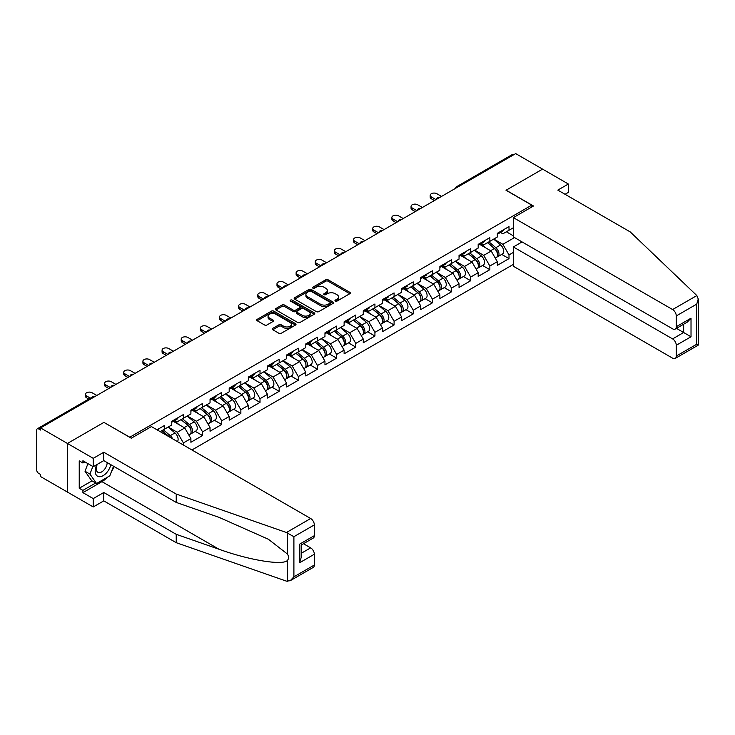 <?xml version="1.0" encoding="UTF-8"?>
<svg xmlns="http://www.w3.org/2000/svg" width="735" height="735" viewBox="0 0 735 735"><rect width="100%" height="100%" fill="white"/><g stroke="black" fill="none" stroke-linecap="round" stroke-linejoin="round"><path stroke-width="1.1" d="M335.307 301.102A1.194 0.689 0 0 0 336.998 301.102L349.805 293.706A1.709 0.983 0 0 0 350.301 293.008A1.709 0.983 0 0 0 349.805 292.319L328.113 279.796A1.709 0.983 0 0 0 325.697 279.796L312.899 287.183A1.194 0.689 0 0 0 312.55 287.67A1.194 0.689 0 0 0 312.899 288.157A1.194 0.689 0 0 0 314.58 288.157L316.243 287.201A5.457 3.151 0 0 1 323.951 287.201L325.761 288.249A5.457 3.151 0 0 1 327.36 290.472A5.457 3.151 0 0 1 325.761 292.695L324.107 293.66A1.194 0.689 0 0 0 323.749 294.147A1.194 0.689 0 0 0 324.107 294.634A1.194 0.689 0 0 0 325.789 294.634L327.452 293.669A5.457 3.151 0 0 1 335.16 293.669L336.97 294.717A5.457 3.151 0 0 1 338.569 296.94A5.457 3.151 0 0 1 336.97 299.173L335.307 300.128A1.194 0.689 0 0 0 334.958 300.615A1.194 0.689 0 0 0 335.307 301.102L335.307 300.128M272.795 328.361A1.709 0.983 0 0 0 272.299 329.05A1.709 0.983 0 0 0 272.795 329.749L278.877 333.258A1.709 0.983 0 0 0 281.294 333.258L295.516 325.054A1.709 0.983 0 0 0 296.012 324.356A1.709 0.983 0 0 0 295.516 323.657L273.824 311.135A1.709 0.983 0 0 0 271.408 311.135L257.186 319.348A1.709 0.983 0 0 0 256.69 320.047A1.709 0.983 0 0 0 257.186 320.736L264.545 324.98A1.709 0.983 0 0 0 266.952 324.98L273.034 321.471A1.709 0.983 0 0 0 273.539 320.772A1.709 0.983 0 0 0 273.034 320.074L269.387 317.97A4.557 2.628 0 0 1 268.054 316.114A4.557 2.628 0 0 1 270.866 313.68A4.557 2.628 0 0 1 275.836 314.249L290.123 322.5A4.557 2.628 0 0 1 291.455 324.356A4.557 2.628 0 0 1 288.644 326.79A4.557 2.628 0 0 1 283.673 326.221L281.294 324.842A1.709 0.983 0 0 0 278.877 324.842L272.795 328.361L272.795 329.749M104.03 422.322L67.445 443.453L40.554 427.926L515.694 153.606L542.577 169.133L505.992 190.255L531.772 205.138L129.81 437.215L104.03 422.469M316.362 311.622A1.709 0.983 0 0 0 318.769 311.622L332.992 303.417A1.709 0.983 0 0 0 333.488 302.719A1.709 0.983 0 0 0 332.992 302.021L311.3 289.498A1.709 0.983 0 0 0 308.893 289.498L294.671 297.712A1.709 0.983 0 0 0 294.165 298.401A1.709 0.983 0 0 0 294.671 299.099L316.362 311.622M290.987 301.359A1.194 0.689 0 0 1 292.199 301.525L292.199 300.11L314.249 312.844A1.709 0.983 0 0 1 314.755 313.533A1.709 0.983 0 0 1 314.249 314.231L300.027 322.444A1.709 0.983 0 0 1 297.62 322.444L275.928 309.922L282.01 306.431L282.01 305.016L275.928 308.525A1.709 0.983 0 0 0 275.432 309.224A1.709 0.983 0 0 0 275.928 309.922L275.928 308.525M282.01 306.431A1.709 0.983 0 0 1 284.427 306.431L284.427 305.016A1.709 0.983 0 0 0 282.01 305.016M284.427 305.016L293.219 310.096A1.709 0.983 0 0 0 295.635 310.096L299.669 307.763A1.709 0.983 0 0 0 300.165 307.065A1.709 0.983 0 0 0 299.669 306.366L290.509 301.084A1.194 0.689 0 0 1 290.16 300.597A1.194 0.689 0 0 1 290.895 299.963A1.194 0.689 0 0 1 292.199 300.11M191.936 449.967L513.361 264.398M531.772 205.138L531.772 206.985M160.202 431.647L164.254 429.304L164.254 425.62L157.005 429.8M164.254 429.304L171.742 424.986L171.742 421.302L183.401 414.568L183.401 418.252L190.898 413.924L190.898 410.24L202.557 403.506L202.557 407.19L210.045 402.872L210.045 399.178L221.713 392.444L221.713 396.137L229.201 391.81L229.201 388.126L240.86 381.392L240.86 385.076L248.347 380.748L248.347 377.064L260.015 370.33L260.015 374.023L267.503 369.696L267.503 366.012L279.171 359.277L279.171 362.961L286.659 358.634L286.659 354.95L298.318 348.215L298.318 351.9L305.806 347.581L305.806 343.897L317.474 337.163L317.474 340.847L324.962 336.52L324.962 332.836L336.63 326.101L336.63 329.785L344.118 325.467L344.118 321.774L355.777 315.039L355.777 318.733L363.265 314.405L363.265 310.721L374.933 303.987L374.933 307.671L382.421 303.344L382.421 299.66L394.089 292.925L394.089 296.618L401.576 292.291L401.576 288.607L413.235 281.873L413.235 285.557L420.723 281.229L420.723 277.545L432.391 270.811L432.391 274.495L439.879 270.177L439.879 266.493L451.547 259.758L451.547 263.442L459.035 259.115L459.035 255.431L470.694 248.696L470.694 252.381L478.182 248.062L478.182 244.369L489.85 237.644L489.85 241.328L497.338 237.001L497.338 233.317L509.006 226.582L509.006 230.266L513.361 227.749M513.361 252.417L509.006 254.935L502.859 244.305L493.782 239.059M501.72 254.42L509.006 258.619L509.006 254.935M509.006 258.619L497.338 265.353L497.338 261.669L489.85 265.996L483.713 255.357L474.626 250.111M482.564 265.473L489.85 269.681L489.85 265.996M489.85 269.681L478.182 276.415L478.182 272.731L470.694 277.049L464.557 266.419L455.47 261.173M463.408 276.535L470.694 280.733L470.694 277.049M470.694 280.733L459.035 287.468L459.035 283.784L451.547 288.111L445.401 277.472L436.324 272.235M444.262 287.587L451.547 291.795L451.547 288.111M451.547 291.795L439.879 298.529L439.879 294.845L432.391 299.163L426.254 288.533L417.168 283.287M425.106 298.649L432.391 302.857L432.391 299.163M432.391 302.857L420.723 309.582L420.723 305.898L413.235 310.225L407.098 299.595L398.012 294.349M405.95 309.701L413.235 313.909L413.235 310.225M413.235 313.909L401.576 320.644L401.576 316.96L394.089 321.278L387.942 310.648L378.865 305.402M386.803 320.763L394.089 324.971L394.089 321.278M394.089 324.971L382.421 331.706L382.421 328.012L374.933 332.339L368.795 321.709L359.709 316.463M367.647 331.816L374.933 336.024L374.933 332.339M374.933 336.024L363.265 342.758L363.265 339.074L355.777 343.401L349.639 332.762L340.553 327.516M348.491 342.877L355.777 347.085L355.777 343.401M355.777 347.085L344.118 353.82L344.118 350.136L336.63 354.454L330.484 343.824L321.406 338.578M329.344 353.939L336.63 358.138L336.63 354.454M336.63 358.138L324.962 364.872L324.962 361.188L317.474 365.515L311.337 354.876L302.25 349.639M310.188 364.992L317.474 369.2L317.474 365.515M317.474 369.2L305.806 375.934L305.806 372.25L298.318 376.568L292.181 365.938L283.094 360.692M291.032 376.054L298.318 380.261L298.318 376.568M298.318 380.261L286.659 386.987L286.659 383.302L279.171 387.63L273.025 377L263.948 371.754M271.886 387.106L279.171 391.314L279.171 387.63M279.171 391.314L267.503 398.048L267.503 394.364L260.015 398.682L253.878 388.052L244.792 382.806M252.73 398.168L260.015 402.376L260.015 398.682M260.015 402.376L248.347 409.11L248.347 405.417L240.86 409.744L234.722 399.114L225.636 393.868M233.574 409.22L240.86 413.428L240.86 409.744M240.86 413.428L229.201 420.163L229.201 416.479L221.713 420.806L215.575 410.167L206.489 404.921M214.427 420.282L221.713 424.49L221.713 420.806M221.713 424.49L210.045 431.224L210.045 427.54L202.557 431.858L196.42 421.228L187.333 415.982M195.271 431.344L202.557 435.543L202.557 431.858M202.557 435.543L190.898 442.277L190.898 438.593L183.401 442.92L177.264 432.281L168.177 427.035M183.401 445.042L183.401 442.92M174.893 420.42L177.264 421.798L183.401 418.252M177.264 432.281L184.751 427.963L173.295 421.348M190.898 438.593L184.751 427.963M194.049 409.367L196.42 410.736L202.557 407.19M196.42 421.228L203.907 416.901L192.451 410.286M210.045 427.54L203.907 416.901M213.196 398.306L215.575 399.675L221.713 396.137M215.575 410.167L223.063 405.849L211.597 399.234M229.201 416.479L223.063 405.849M232.352 387.253L234.722 388.622L240.86 385.076M234.722 399.114L242.21 394.787L230.753 388.172M248.347 405.417L242.21 394.787M251.508 376.191L253.878 377.56L260.015 374.023M253.878 388.052L261.366 383.734L249.909 377.11M267.503 394.364L261.366 383.734M270.655 365.139L273.025 366.508L279.171 362.961M273.025 377L280.522 372.673L269.056 366.058M286.659 383.302L280.522 372.673M289.81 354.077L292.181 355.446L298.318 351.9M292.181 365.938L299.669 361.611L288.212 354.996M305.806 372.25L299.669 361.611M308.957 343.015L311.337 344.393L317.474 340.847M311.337 354.876L318.825 350.558L307.368 343.943M324.962 361.188L318.825 350.558M328.113 331.963L330.484 333.332L336.63 329.785M330.484 343.824L337.981 339.496L326.515 332.881M344.118 350.136L337.981 339.496M347.269 320.901L349.639 322.27L355.777 318.733M349.639 332.762L357.127 328.444L345.671 321.829M363.265 339.074L357.127 328.444M366.416 309.848L368.795 311.217L374.933 307.671M368.795 321.709L376.283 317.382L364.826 310.767M382.421 328.012L376.283 317.382M385.572 298.787L387.942 300.156L394.089 296.618M387.942 310.648L395.439 306.33L383.973 299.705M401.576 316.96L395.439 306.33M404.728 287.734L407.098 289.103L413.235 285.557M407.098 299.595L414.586 295.268L403.129 288.653M420.723 305.898L414.586 295.268M423.875 276.672L426.254 278.041L432.391 274.495M426.254 288.533L433.742 284.206L422.285 277.591M439.879 294.845L433.742 284.206M443.03 265.611L445.401 266.989L451.547 263.442M445.401 277.472L452.898 273.154L441.432 266.539M459.035 283.784L452.898 273.154M462.186 254.558L464.557 255.927L470.694 252.381M464.557 266.419L472.045 262.092L460.588 255.477M478.182 272.731L472.045 262.092M481.333 243.496L483.713 244.865L489.85 241.328M483.713 255.357L491.2 251.039L479.744 244.424M497.338 261.669L491.2 251.039M513.848 154.672L458.236 186.782M457.455 187.232A2.6 1.507 120 0 1 458.116 186.708A2.6 1.507 60 0 0 456.812 186.58L512.424 154.469A2.6 1.507 60 0 1 513.728 154.598M500.489 232.444L502.859 233.813L509.006 230.266M502.859 244.305L514.528 237.57M506.36 231.791L513.361 235.834M107.356 477.254A19.533 11.273 -60 0 1 101.944 481.655L82.917 492.643L93.226 498.596L93.226 506.957L67.445 492.073L67.445 443.453L103.911 422.395L131.289 438.207L151.419 426.576L310.657 518.515A5.209 3.004 60 0 1 314.341 524.891L293.899 536.697L286.42 532.508L176.225 494.058L103.782 452.236L93.226 458.337L67.445 443.453L67.445 492.073L40.554 476.556L40.554 474.424L38.587 473.294A2.6 1.507 -120 0 1 36.75 470.097L36.75 429.984A2.6 1.507 -120 0 1 37.292 428.79A2.6 1.507 -120 0 1 38.587 428.918L40.554 430.048L40.554 427.926M335.785 301.267L336.97 300.587A5.457 3.151 0 0 0 338.569 298.364L338.569 296.94M327.36 290.472L327.36 291.887A5.457 3.151 0 0 1 325.761 294.119L324.576 294.799M349.777 293.724L328.113 281.211A1.709 0.983 0 0 0 325.697 281.211L313.376 288.331M332.964 303.426L311.3 290.913A1.709 0.983 0 0 0 308.893 290.913L294.689 299.117L294.671 297.712M329.978 303.206A1.194 0.689 0 0 0 330.327 302.719A1.194 0.689 0 0 0 329.978 302.232L310.942 291.235A1.194 0.689 0 0 0 309.251 291.235L307.506 292.245A5.457 3.151 0 0 0 305.907 294.469A5.457 3.151 0 0 0 307.506 296.701L320.515 304.216A5.457 3.151 0 0 0 328.233 304.216L329.978 303.206L329.978 304.621A1.194 0.689 0 0 0 330.327 304.134L330.327 302.719M305.907 294.469L305.907 295.893A5.457 3.151 0 0 0 307.506 298.116L307.506 296.701M329.978 304.621L328.233 305.631A5.457 3.151 0 0 1 320.515 305.631L307.506 298.116M284.427 306.431L293.219 311.511A1.709 0.983 0 0 0 295.635 311.511L299.669 309.178A1.709 0.983 0 0 0 300.165 308.489L300.165 307.065M292.199 301.525L314.231 314.249M302.351 315.361A4.557 2.628 0 0 0 307.322 315.931A4.557 2.628 0 0 0 310.133 313.505A4.557 2.628 0 0 0 308.801 311.64L303.766 308.737A1.709 0.983 0 0 0 301.359 308.737L297.317 311.07A1.709 0.983 0 0 0 296.821 311.759A1.709 0.983 0 0 0 297.317 312.458L302.351 315.361L302.351 316.785A4.557 2.628 0 0 0 307.322 317.355A4.557 2.628 0 0 0 310.133 314.92L310.133 313.505M296.821 311.759L296.821 313.183A1.709 0.983 0 0 0 297.317 313.873L297.317 312.458M302.351 316.785L297.317 313.873M291.455 324.356L291.455 325.77A4.557 2.628 0 0 1 288.644 328.205A4.557 2.628 0 0 1 283.673 327.635L281.294 326.257A1.709 0.983 0 0 0 278.877 326.257L272.814 329.758M268.054 316.114L268.054 317.529A4.557 2.628 0 0 0 269.387 319.394L269.387 317.97M273.016 321.48L269.387 319.394M295.488 325.063L273.824 312.559A1.709 0.983 0 0 0 271.408 312.559L257.213 320.754L257.186 319.348M495.877 249.624L495.022 249.128M496.979 256.928A5.733 3.308 -120 0 0 497.806 256.671A5.733 3.308 -120 0 0 498.835 252.665A5.733 3.308 -120 0 0 495.859 247.677L488.95 241.852M497.806 256.671L502.538 253.942A5.733 3.308 -120 0 0 503.567 249.937A5.733 3.308 -120 0 0 500.581 244.948L493.672 239.114M487.617 242.614L495.5 249.266A3.473 2.003 60 0 1 497.375 253.547M495.289 258.123L496.336 257.526A5.733 3.308 -120 0 0 497.365 253.52A5.733 3.308 -120 0 0 494.379 248.531L487.47 242.697M485.477 247.732L480.819 243.799M441.533 196.42L436.875 193.728A3.905 2.251 0 0 0 432.612 193.241A3.905 2.251 0 0 0 430.205 195.326A3.905 2.251 0 0 0 431.344 196.916L431.344 198.762A3.905 2.251 180 0 1 430.205 197.164L430.205 195.326M434.413 200.536L431.344 198.762M498.872 232.425A5.733 3.308 60 0 1 497.806 233.987A5.733 3.308 60 0 1 497.338 234.18M503.604 229.697A5.733 3.308 60 0 1 502.538 231.259L497.806 233.987M436.011 199.608L431.344 196.916M96.744 464.667A11.282 6.514 120 0 0 99.179 476.703A11.282 6.514 120 0 0 110.81 464.658M97.342 464.318A7.727 4.465 120 0 0 97.856 472.265A7.727 4.465 120 0 0 98.986 472.614A7.727 4.465 120 0 0 107.181 462.563M113.53 466.229L109.8 475.848L96.542 483.501L91.636 480.662L85.003 471.236L87.943 463.647M96.542 483.501L89.918 474.066L92.858 466.486M85.003 471.236L89.918 474.066M696.835 295.562L698.25 298.998L696.725 304.125L676.283 315.931A5.209 3.004 -120 0 0 672.599 309.554L696.835 295.562L630.244 231.929L557.801 190.108L568.366 184.016L542.577 169.133L506.121 190.181L533.5 205.993L513.361 217.615L672.599 309.554M568.366 184.016L568.366 192.377L565.05 194.297M522.08 241.925L513.361 246.96L513.361 266.245L672.599 358.175A5.209 3.004 -120 0 0 675.208 358.432A5.209 3.004 -120 0 0 676.283 356.052L676.283 345.275A5.209 3.004 -120 0 0 672.599 338.899L683.651 332.514L691.019 336.768L676.283 345.275M513.361 246.96L672.599 338.899M513.361 217.615L513.361 236.9L672.599 328.83A5.209 3.004 -120 0 0 675.208 329.087A5.209 3.004 -120 0 0 676.283 326.707L676.283 315.931M676.457 328.361L683.651 332.514L683.651 324.208M676.283 326.707L691.019 318.2L687.335 322.086L675.208 329.087M676.283 356.052L696.725 344.246L697.497 344.697M93.226 498.596L103.782 492.496L176.225 534.317L176.225 542.687L286.42 581.137L290.215 580.705L293.899 576.819L314.341 565.013A5.209 3.004 60 0 1 313.266 567.402L290.215 580.705M176.225 534.317L219.039 549.256C249.45 560.309 283.526 565.794 287.523 560.29C288.855 558.609 288.855 556.551 287.523 554.116L268.394 539.251L219.039 517.357L176.225 502.428L103.782 460.606L93.226 466.697L82.917 460.744L82.917 463.013L79.233 460.882L79.233 488.251L82.917 490.374L95.688 483.005M103.782 492.496L103.782 500.866L93.226 506.957M176.225 542.687L103.782 500.866M314.341 524.891L314.341 535.668A5.209 3.004 60 0 1 313.266 538.057L301.139 545.058L301.139 557.608L299.614 562.744L299.614 544.176C301.598 545.324 301.598 545.324 299.614 544.176L314.341 535.668M93.226 458.337L93.226 466.697M82.917 492.643L82.917 490.374M103.782 452.236L103.782 460.606M176.225 494.058L176.225 502.428M301.139 553.363L310.657 547.86A5.209 3.004 60 0 1 314.341 554.236L314.341 565.013M310.657 547.86L303.472 543.707M114.008 466.504A19.533 11.273 -60 0 1 111.233 472.146M84.874 461.874L82.917 463.013M79.233 488.251L92.004 480.874M476.721 260.686L475.867 260.19M477.824 267.99A5.733 3.308 -120 0 0 478.66 267.733A5.733 3.308 -120 0 0 479.689 263.727A5.733 3.308 -120 0 0 476.703 258.738L469.794 252.904M478.66 267.733L483.382 265.004A5.733 3.308 -120 0 0 484.411 260.998A5.733 3.308 -120 0 0 481.425 256.01L474.516 250.176M468.461 253.676L476.344 260.328A3.473 2.003 60 0 1 478.219 264.6M476.142 269.185L477.18 268.578A5.733 3.308 -120 0 0 478.209 264.572A5.733 3.308 -120 0 0 475.233 259.584L468.314 253.759M466.33 258.793L461.663 254.861M457.574 271.739L456.711 271.243M458.668 279.043A5.733 3.308 -120 0 0 459.504 278.785A5.733 3.308 -120 0 0 460.533 274.78A5.733 3.308 -120 0 0 457.547 269.791L450.638 263.966M459.504 278.785L464.226 276.057A5.733 3.308 -120 0 0 465.264 272.051A5.733 3.308 -120 0 0 462.278 267.062L455.369 261.237M449.305 264.729L457.188 271.38A3.473 2.003 60 0 1 459.063 275.662M456.986 280.237L458.034 279.64A5.733 3.308 -120 0 0 459.063 275.634A5.733 3.308 -120 0 0 456.077 270.645L449.168 264.811M447.174 269.846L442.507 265.914M438.418 282.8L437.564 282.304M439.521 290.104A5.733 3.308 -120 0 0 440.348 289.847A5.733 3.308 -120 0 0 441.377 285.841A5.733 3.308 -120 0 0 438.4 280.853L431.491 275.019M440.348 289.847L445.079 287.119A5.733 3.308 -120 0 0 446.108 283.113A5.733 3.308 -120 0 0 443.122 278.124L436.213 272.29M430.159 275.79L438.042 282.442A3.473 2.003 60 0 1 439.916 286.714M437.83 291.299L438.878 290.692A5.733 3.308 -120 0 0 439.907 286.696A5.733 3.308 -120 0 0 436.921 281.698L430.012 275.873M428.018 280.908L423.36 276.976M419.262 293.853L418.408 293.357M420.365 301.166A5.733 3.308 -120 0 0 421.201 300.9A5.733 3.308 -120 0 0 422.23 296.903A5.733 3.308 -120 0 0 419.244 291.905L412.335 286.08M421.201 300.9L425.923 298.171A5.733 3.308 -120 0 0 426.952 294.175A5.733 3.308 -120 0 0 423.966 289.177L417.057 283.352M411.003 286.843L418.886 293.495A3.473 2.003 60 0 1 420.76 297.776M418.684 302.361L419.722 301.754A5.733 3.308 -120 0 0 420.751 297.748A5.733 3.308 -120 0 0 417.774 292.76L410.865 286.926M408.871 291.97L404.204 288.028M400.116 304.915L399.252 304.419M401.209 312.219A5.733 3.308 -120 0 0 402.045 311.962A5.733 3.308 -120 0 0 403.074 307.956A5.733 3.308 -120 0 0 400.088 302.967L393.179 297.133M402.045 311.962L406.767 309.233A5.733 3.308 -120 0 0 407.806 305.227A5.733 3.308 -120 0 0 404.82 300.238L397.911 294.404M391.847 297.905L399.73 304.556A3.473 2.003 60 0 1 401.604 308.838M399.528 313.413L400.575 312.816A5.733 3.308 -120 0 0 401.604 308.81A5.733 3.308 -120 0 0 398.618 303.812L391.709 297.987M389.715 303.022L385.048 299.09M422.386 207.481L417.719 204.789A3.905 2.251 0 0 0 413.465 204.293A3.905 2.251 0 0 0 411.049 206.379A3.905 2.251 0 0 0 412.197 207.977L412.197 209.815A3.905 2.251 180 0 1 411.049 208.225L411.049 206.379M415.266 211.588L412.197 209.815M479.725 243.487A5.733 3.308 60 0 1 478.66 245.049A5.733 3.308 60 0 1 478.182 245.242M484.448 240.758A5.733 3.308 60 0 1 483.382 242.32L478.66 245.049M416.855 210.669L412.197 207.977M403.23 218.534L398.563 215.842A3.905 2.251 0 0 0 394.309 215.355A3.905 2.251 0 0 0 391.893 217.441A3.905 2.251 0 0 0 393.041 219.03L393.041 220.877A3.905 2.251 180 0 1 391.893 219.278L391.893 217.441M396.11 222.65L393.041 220.877M460.569 254.54A5.733 3.308 60 0 1 459.504 256.102A5.733 3.308 60 0 1 459.035 256.304M465.301 251.811A5.733 3.308 60 0 1 464.226 253.373L459.504 256.102M397.708 221.722L393.041 219.03M384.083 229.596L379.416 226.904A3.905 2.251 0 0 0 375.153 226.408A3.905 2.251 0 0 0 372.746 228.493A3.905 2.251 0 0 0 373.885 230.092L373.885 231.929A3.905 2.251 180 0 1 372.746 230.34L372.746 228.493M376.954 233.702L373.885 231.929M441.413 265.601A5.733 3.308 60 0 1 440.348 267.163A5.733 3.308 60 0 1 439.879 267.356M446.145 262.873A5.733 3.308 60 0 1 445.079 264.435L440.348 267.163M378.553 232.784L373.885 230.092M364.927 240.648L360.26 237.956A3.905 2.251 0 0 0 356.006 237.469A3.905 2.251 0 0 0 353.59 239.555A3.905 2.251 0 0 0 354.739 241.144L354.739 242.991A3.905 2.251 180 0 1 353.59 241.392L353.59 239.555M357.807 244.764L354.739 242.991M422.267 276.663A5.733 3.308 60 0 1 421.201 278.216A5.733 3.308 60 0 1 420.723 278.418M426.989 273.935A5.733 3.308 60 0 1 425.923 275.487L421.201 278.216M359.397 243.845L354.739 241.144M345.772 251.71L341.104 249.018A3.905 2.251 0 0 0 336.85 248.531A3.905 2.251 0 0 0 334.443 250.607A3.905 2.251 0 0 0 335.583 252.206L335.583 254.053A3.905 2.251 180 0 1 334.443 252.454L334.443 250.607M338.651 255.817L335.583 254.053M403.111 287.716A5.733 3.308 60 0 1 402.045 289.278A5.733 3.308 60 0 1 401.576 289.471M407.842 284.987A5.733 3.308 60 0 1 406.767 286.549L402.045 289.278M340.25 254.898L335.583 252.206M380.96 315.976L380.105 315.48M382.062 323.281A5.733 3.308 -120 0 0 382.889 323.023A5.733 3.308 -120 0 0 383.918 319.018A5.733 3.308 -120 0 0 380.941 314.02L374.032 308.195M382.889 323.023L387.621 320.285A5.733 3.308 -120 0 0 388.65 316.289A5.733 3.308 -120 0 0 385.664 311.291L378.755 305.466M372.7 308.966L380.583 315.609A3.473 2.003 60 0 1 382.457 319.89M380.372 324.475L381.419 323.869A5.733 3.308 -120 0 0 382.448 319.863A5.733 3.308 -120 0 0 379.462 314.874L372.553 309.049M370.559 314.084L365.901 310.142M326.625 262.772L321.958 260.071A3.905 2.251 0 0 0 317.695 259.584A3.905 2.251 0 0 0 315.287 261.669A3.905 2.251 0 0 0 316.427 263.268L316.427 265.105A3.905 2.251 180 0 1 315.287 263.516L315.287 261.669M319.495 266.879L316.427 265.105M383.955 298.777A5.733 3.308 60 0 1 382.889 300.339A5.733 3.308 60 0 1 382.421 300.532M388.686 296.049A5.733 3.308 60 0 1 387.621 297.611L382.889 300.339M321.094 265.96L316.427 263.268M361.804 327.029L360.949 326.533M362.906 334.333A5.733 3.308 -120 0 0 363.742 334.076A5.733 3.308 -120 0 0 364.771 330.07A5.733 3.308 -120 0 0 361.785 325.081L354.876 319.256M363.742 334.076L368.465 331.347A5.733 3.308 -120 0 0 369.494 327.341A5.733 3.308 -120 0 0 366.508 322.353L359.599 316.519M353.544 320.019L361.427 326.671A3.473 2.003 60 0 1 363.301 330.952M361.225 335.527L362.263 334.93A5.733 3.308 -120 0 0 363.292 330.925A5.733 3.308 -120 0 0 360.315 325.936L353.406 320.102M351.413 325.136L346.745 321.204M307.469 273.824L302.802 271.132A3.905 2.251 0 0 0 298.548 270.645A3.905 2.251 0 0 0 296.131 272.731A3.905 2.251 0 0 0 297.28 274.32L297.28 276.167A3.905 2.251 180 0 1 296.131 274.568L296.131 272.731M300.349 277.94L297.28 276.167M364.808 309.83A5.733 3.308 60 0 1 363.742 311.392A5.733 3.308 60 0 1 363.265 311.585M369.53 307.101A5.733 3.308 60 0 1 368.465 308.663L363.742 311.392M301.947 277.012L297.28 274.32M342.657 338.091L341.793 337.595M343.75 345.395A5.733 3.308 -120 0 0 344.586 345.138A5.733 3.308 -120 0 0 345.615 341.132A5.733 3.308 -120 0 0 342.629 336.143L335.72 330.309M344.586 345.138L349.318 342.409A5.733 3.308 -120 0 0 350.347 338.403A5.733 3.308 -120 0 0 347.361 333.414L340.452 327.58M334.388 331.081L342.271 337.733A3.473 2.003 60 0 1 344.145 342.005M342.069 346.589L343.116 345.983A5.733 3.308 -120 0 0 344.145 341.977A5.733 3.308 -120 0 0 341.159 336.988L334.25 331.163M332.257 336.198L327.589 332.266M288.313 284.886L283.646 282.194A3.905 2.251 0 0 0 279.392 281.698A3.905 2.251 0 0 0 276.985 283.784A3.905 2.251 0 0 0 278.124 285.382L278.124 287.22A3.905 2.251 180 0 1 276.985 285.63L276.985 283.784M281.193 288.993L278.124 287.22M345.652 320.892A5.733 3.308 60 0 1 344.586 322.454A5.733 3.308 60 0 1 344.118 322.647M350.384 318.163A5.733 3.308 60 0 1 349.318 319.725L344.586 322.454M282.791 288.074L278.124 285.382M323.501 349.143L322.647 348.647M324.604 356.447A5.733 3.308 -120 0 0 325.43 356.19A5.733 3.308 -120 0 0 326.459 352.184A5.733 3.308 -120 0 0 323.483 347.196L316.574 341.371M325.43 356.19L330.162 353.462A5.733 3.308 -120 0 0 331.191 349.456A5.733 3.308 -120 0 0 328.205 344.467L321.296 338.642M315.241 342.133L323.124 348.785A3.473 2.003 60 0 1 324.999 353.066M322.913 357.642L323.96 357.045A5.733 3.308 -120 0 0 324.989 353.039A5.733 3.308 -120 0 0 322.003 348.05L315.094 342.216M313.101 347.251L308.443 343.318M269.166 295.939L264.499 293.247A3.905 2.251 0 0 0 260.236 292.76A3.905 2.251 0 0 0 257.829 294.845A3.905 2.251 0 0 0 258.968 296.435L258.968 298.281A3.905 2.251 180 0 1 257.829 296.683L257.829 294.845M262.037 300.055L258.968 298.281M326.496 331.944A5.733 3.308 60 0 1 325.43 333.506A5.733 3.308 60 0 1 324.962 333.699M331.228 329.216A5.733 3.308 60 0 1 330.162 330.778L325.43 333.506M263.635 299.127L258.968 296.435M304.345 360.205L303.491 359.709M305.448 367.509A5.733 3.308 -120 0 0 306.284 367.252A5.733 3.308 -120 0 0 307.313 363.246A5.733 3.308 -120 0 0 304.327 358.257L297.418 352.423M306.284 367.252L311.006 364.523A5.733 3.308 -120 0 0 312.035 360.517A5.733 3.308 -120 0 0 309.049 355.529L302.14 349.695M296.086 353.195L303.968 359.847A3.473 2.003 60 0 1 305.843 364.119M303.766 368.704L304.804 368.097A5.733 3.308 -120 0 0 305.833 364.101A5.733 3.308 -120 0 0 302.857 359.103L295.948 353.278M293.954 358.312L289.287 354.38M250.01 307L245.343 304.308A3.905 2.251 0 0 0 241.089 303.812A3.905 2.251 0 0 0 238.673 305.898A3.905 2.251 0 0 0 239.821 307.496L239.821 309.334A3.905 2.251 180 0 1 238.673 307.744L238.673 305.898M242.89 311.107L239.821 309.334M307.349 343.006A5.733 3.308 60 0 1 306.284 344.568A5.733 3.308 60 0 1 305.806 344.761M312.072 340.277A5.733 3.308 60 0 1 311.006 341.839L306.284 344.568M244.489 310.188L239.821 307.496M285.198 371.258L284.335 370.762M286.292 378.562A5.733 3.308 -120 0 0 287.128 378.304A5.733 3.308 -120 0 0 288.157 374.308A5.733 3.308 -120 0 0 285.171 369.31L278.262 363.485M287.128 378.304L291.859 375.576A5.733 3.308 -120 0 0 292.888 371.579A5.733 3.308 -120 0 0 289.902 366.581L282.993 360.756M276.93 364.248L284.812 370.899A3.473 2.003 60 0 1 286.687 375.181M284.61 379.765L285.658 379.159A5.733 3.308 -120 0 0 286.687 375.153A5.733 3.308 -120 0 0 283.701 370.164L276.792 364.33M274.798 369.365L270.131 365.433M230.854 318.053L226.187 315.361A3.905 2.251 0 0 0 221.933 314.874A3.905 2.251 0 0 0 219.526 316.96A3.905 2.251 0 0 0 220.665 318.549L220.665 320.396A3.905 2.251 180 0 1 219.526 318.797L219.526 316.96M223.734 322.169L220.665 320.396M288.193 354.068A5.733 3.308 60 0 1 287.128 355.621A5.733 3.308 60 0 1 286.659 355.823M292.925 351.33A5.733 3.308 60 0 1 291.859 352.892L287.128 355.621M225.333 321.25L220.665 318.549M266.042 382.319L265.188 381.823M267.145 389.623A5.733 3.308 -120 0 0 267.972 389.366A5.733 3.308 -120 0 0 269.001 385.361A5.733 3.308 -120 0 0 266.024 380.372L259.115 374.538M267.972 389.366L272.703 386.638A5.733 3.308 -120 0 0 273.732 382.632A5.733 3.308 -120 0 0 270.746 377.643L263.837 371.809M257.783 375.309L265.666 381.961A3.473 2.003 60 0 1 267.54 386.233M265.454 390.818L266.502 390.221A5.733 3.308 -120 0 0 267.531 386.215A5.733 3.308 -120 0 0 264.545 381.217L257.636 375.392M255.642 380.427L250.984 376.495M211.708 329.115L207.04 326.423A3.905 2.251 0 0 0 202.777 325.936A3.905 2.251 0 0 0 200.37 328.012A3.905 2.251 0 0 0 201.509 329.611L201.509 331.457A3.905 2.251 180 0 1 200.37 329.859L200.37 328.012M204.578 333.221L201.509 331.457M269.038 365.12A5.733 3.308 60 0 1 267.972 366.682A5.733 3.308 60 0 1 267.503 366.875M273.769 362.392A5.733 3.308 60 0 1 272.703 363.954L267.972 366.682M206.177 332.303L201.509 329.611M246.887 393.381L246.032 392.885M247.989 400.685A5.733 3.308 -120 0 0 248.825 400.419A5.733 3.308 -120 0 0 249.854 396.422A5.733 3.308 -120 0 0 246.868 391.424L239.959 385.599M248.825 400.419L253.547 397.69A5.733 3.308 -120 0 0 254.576 393.694A5.733 3.308 -120 0 0 251.6 388.696L244.681 382.871M238.627 386.371L246.51 393.014A3.473 2.003 60 0 1 248.384 397.295M246.308 401.88L247.346 401.273A5.733 3.308 -120 0 0 248.375 397.267A5.733 3.308 -120 0 0 245.398 392.279L238.489 386.445M236.495 391.489L231.828 387.547M192.552 340.176L187.884 337.475A3.905 2.251 0 0 0 183.631 336.988A3.905 2.251 0 0 0 181.214 339.074A3.905 2.251 0 0 0 182.363 340.673L182.363 342.51A3.905 2.251 180 0 1 181.214 340.921L181.214 339.074M185.431 344.283L182.363 342.51M249.891 376.182A5.733 3.308 60 0 1 248.825 377.744A5.733 3.308 60 0 1 248.347 377.937M254.613 373.454A5.733 3.308 60 0 1 253.547 375.015L248.825 377.744M187.03 343.364L182.363 340.673M227.74 404.434L226.876 403.938M228.833 411.738A5.733 3.308 -120 0 0 229.669 411.481A5.733 3.308 -120 0 0 230.698 407.475A5.733 3.308 -120 0 0 227.712 402.486L220.803 396.652M229.669 411.481L234.401 408.752A5.733 3.308 -120 0 0 235.43 404.746A5.733 3.308 -120 0 0 232.444 399.757L225.535 393.923M219.471 397.424L227.354 404.075A3.473 2.003 60 0 1 229.228 408.357M227.152 412.932L228.199 412.335A5.733 3.308 -120 0 0 229.228 408.329A5.733 3.308 -120 0 0 226.242 403.34L219.333 397.506M217.339 402.541L212.681 398.609M173.396 351.229L168.728 348.537A3.905 2.251 0 0 0 164.475 348.05A3.905 2.251 0 0 0 162.067 350.136A3.905 2.251 0 0 0 163.207 351.725L163.207 353.572A3.905 2.251 180 0 1 162.067 351.973L162.067 350.136M166.275 355.345L163.207 353.572M230.735 387.235A5.733 3.308 60 0 1 229.669 388.797A5.733 3.308 60 0 1 229.201 388.99M235.466 384.506A5.733 3.308 60 0 1 234.401 386.068L229.669 388.797M167.874 354.417L163.207 351.725M208.584 415.495L207.729 414.999M209.686 422.8A5.733 3.308 -120 0 0 210.513 422.542A5.733 3.308 -120 0 0 211.542 418.537A5.733 3.308 -120 0 0 208.565 413.548L201.656 407.714M210.513 422.542L215.245 419.814A5.733 3.308 -120 0 0 216.274 415.808A5.733 3.308 -120 0 0 213.288 410.819L206.379 404.985M200.324 408.485L208.207 415.128A3.473 2.003 60 0 1 210.081 419.409M207.996 423.994L209.043 423.388A5.733 3.308 -120 0 0 210.072 419.382A5.733 3.308 -120 0 0 207.086 414.393L200.177 408.568M198.184 413.603L193.525 409.671M154.249 362.291L149.582 359.59A3.905 2.251 0 0 0 145.319 359.103A3.905 2.251 0 0 0 142.912 361.188A3.905 2.251 0 0 0 144.051 362.787L144.051 364.624A3.905 2.251 180 0 1 142.912 363.035L142.912 361.188M147.129 366.397L144.051 364.624M211.579 398.296A5.733 3.308 60 0 1 210.513 399.858A5.733 3.308 60 0 1 210.045 400.051M216.31 395.568A5.733 3.308 60 0 1 215.245 397.13L210.513 399.858M148.718 365.479L144.051 362.787M189.428 426.548L188.573 426.052M190.53 433.852A5.733 3.308 -120 0 0 191.366 433.595A5.733 3.308 -120 0 0 192.395 429.589A5.733 3.308 -120 0 0 189.409 424.6L182.5 418.775M191.366 433.595L196.089 430.866A5.733 3.308 -120 0 0 197.118 426.86A5.733 3.308 -120 0 0 194.141 421.872L187.223 416.047M181.168 419.538L189.051 426.19A3.473 2.003 60 0 1 190.925 430.471M188.849 435.046L189.887 434.449A5.733 3.308 -120 0 0 190.916 430.444A5.733 3.308 -120 0 0 187.939 425.455L181.03 419.621M179.037 424.655L174.37 420.723M135.093 373.343L130.426 370.651A3.905 2.251 0 0 0 126.172 370.164A3.905 2.251 0 0 0 123.756 372.25A3.905 2.251 0 0 0 124.904 373.839L124.904 375.686A3.905 2.251 180 0 1 123.756 374.087L123.756 372.25M127.973 377.459L124.904 375.686M192.432 409.349A5.733 3.308 60 0 1 191.366 410.911A5.733 3.308 60 0 1 190.898 411.104M197.155 406.62A5.733 3.308 60 0 1 196.089 408.182L191.366 410.911M129.571 376.531L124.904 373.839M172.615 438.813A5.733 3.308 -120 0 0 170.254 435.662L163.345 429.828M177.383 441.57A5.733 3.308 -120 0 0 174.985 432.933L168.076 427.099M162.012 430.6L169.886 437.242M169.078 436.774A5.733 3.308 -120 0 0 168.784 436.507L161.875 430.682M115.937 384.405L111.27 381.713A3.905 2.251 0 0 0 107.016 381.217A3.905 2.251 0 0 0 104.609 383.302A3.905 2.251 0 0 0 105.748 384.901L105.748 386.739A3.905 2.251 180 0 1 104.609 385.149L104.609 383.302M108.817 388.512L105.748 386.739M173.276 420.411A5.733 3.308 60 0 1 172.21 421.973A5.733 3.308 60 0 1 171.742 422.166M178.008 417.682A5.733 3.308 60 0 1 176.942 419.244L172.21 421.973M110.415 387.593L105.748 384.901M96.79 395.458L92.123 392.766A3.905 2.251 0 0 0 87.86 392.279A3.905 2.251 0 0 0 85.453 394.364A3.905 2.251 0 0 0 86.592 395.954L86.592 397.8A3.905 2.251 180 0 1 85.453 396.202L85.453 394.364M88.779 399.059L86.592 397.8M158.852 428.735A5.733 3.308 60 0 1 157.823 430.278M90.377 398.14L86.592 395.954M94.328 396.882L38.587 428.918M94.87 396.569A2.6 1.507 -60 0 0 94.209 396.808A2.6 1.507 -120 0 0 92.904 396.679L37.292 428.79M438.299 198.294A2.6 1.507 120 0 1 438.96 197.77A2.6 1.507 -60 0 1 439.622 197.531M419.143 209.346A2.6 1.507 120 0 1 419.804 208.823A2.6 1.507 -60 0 1 420.466 208.584M399.996 220.408A2.6 1.507 120 0 1 400.658 219.884A2.6 1.507 -60 0 1 401.319 219.646M380.84 231.461A2.6 1.507 120 0 1 381.502 230.937A2.6 1.507 -60 0 1 382.163 230.698M361.684 242.522A2.6 1.507 120 0 1 362.346 241.999A2.6 1.507 -60 0 1 363.007 241.76M342.538 253.584A2.6 1.507 120 0 1 343.199 253.06A2.6 1.507 -60 0 1 343.861 252.812M323.382 264.637A2.6 1.507 120 0 1 324.043 264.113A2.6 1.507 -60 0 1 324.705 263.874M304.226 275.698A2.6 1.507 120 0 1 304.887 275.175A2.6 1.507 -60 0 1 305.549 274.936M285.079 286.751A2.6 1.507 120 0 1 285.74 286.227A2.6 1.507 -60 0 1 286.402 285.988M265.923 297.813A2.6 1.507 120 0 1 266.584 297.289A2.6 1.507 -60 0 1 267.246 297.05M246.767 308.865A2.6 1.507 120 0 1 247.429 308.342A2.6 1.507 -60 0 1 248.09 308.103M227.62 319.927A2.6 1.507 120 0 1 228.282 319.403A2.6 1.507 -60 0 1 228.943 319.165M208.464 330.98A2.6 1.507 120 0 1 209.126 330.465A2.6 1.507 -60 0 1 209.787 330.217M189.308 342.041A2.6 1.507 120 0 1 189.97 341.518A2.6 1.507 -60 0 1 190.631 341.279M170.162 353.103A2.6 1.507 120 0 1 170.823 352.579A2.6 1.507 -60 0 1 171.485 352.341M151.006 364.156A2.6 1.507 120 0 1 151.667 363.632A2.6 1.507 -60 0 1 152.329 363.393M131.85 375.217A2.6 1.507 120 0 1 132.511 374.694A2.6 1.507 -60 0 1 133.173 374.455M112.703 386.27A2.6 1.507 120 0 1 113.365 385.746A2.6 1.507 -60 0 1 114.026 385.507M336.97 300.587L336.97 299.173M324.107 294.634L324.107 293.66M325.761 294.119L325.761 292.695M312.899 288.157L312.899 287.183M325.697 281.211L325.697 279.796M328.113 281.211L328.113 279.796M349.805 293.706L349.805 292.319M308.893 290.913L308.893 289.498M311.3 290.913L311.3 289.498M332.992 303.417L332.992 302.021M320.515 305.631L320.515 304.216M328.233 305.631L328.233 304.216M293.219 311.511L293.219 310.096M295.635 311.511L295.635 310.096M299.669 309.178L299.669 307.763M314.249 314.231L314.249 312.844M278.877 326.257L278.877 324.842M281.294 326.257L281.294 324.842M283.673 327.635L283.673 326.221M273.034 321.471L273.034 320.074M271.408 312.559L271.408 311.135M273.824 312.559L273.824 311.135M295.516 325.054L295.516 323.657M495.859 247.677L500.581 244.948M490.622 250.699L494.379 248.531M696.725 344.246L696.725 304.125M691.019 318.2L691.019 336.768M287.523 581.394L287.523 560.29M287.523 554.116L287.523 533.013M293.899 536.697L293.899 576.819M314.341 554.236L299.614 562.744M286.42 532.508L310.657 518.515M101.944 481.655L219.039 549.256M476.703 258.738L481.425 256.01M471.466 261.761L475.233 259.584M457.547 269.791L462.278 267.062M452.31 272.814L456.077 270.645M438.4 280.853L443.122 278.124M433.163 283.875L436.921 281.698M419.244 291.905L423.966 289.177M414.007 294.928L417.774 292.76M400.088 302.967L404.82 300.238M394.851 305.99L398.618 303.812M380.941 314.02L385.664 311.291M375.704 317.051L379.462 314.874M361.785 325.081L366.508 322.353M356.548 328.104L360.315 325.936M342.629 336.143L347.361 333.414M337.393 339.166L341.159 336.988M323.483 347.196L328.205 344.467M318.246 350.218L322.003 348.05M304.327 358.257L309.049 355.529M299.09 361.28L302.857 359.103M285.171 369.31L289.902 366.581M279.934 372.333L283.701 370.164M266.024 380.372L270.746 377.643M260.787 383.394L264.545 381.217M246.868 391.424L251.6 388.696M241.631 394.456L245.398 392.279M227.712 402.486L232.444 399.757M222.475 405.509L226.242 403.34M208.565 413.548L213.288 410.819M203.329 416.57L207.086 414.393M189.409 424.6L194.141 421.872M184.173 427.623L187.939 425.455M170.254 435.662L174.985 432.933M456.812 186.58A2.6 2.6 0 0 0 455.562 188.325M439.796 197.43A2.6 2.6 0 0 0 436.406 199.387M420.64 208.483A2.6 2.6 0 0 0 417.25 210.44M401.485 219.544A2.6 2.6 0 0 0 398.104 221.501M382.338 230.597A2.6 2.6 0 0 0 378.948 232.554M363.182 241.659A2.6 2.6 0 0 0 359.792 243.616M344.026 252.721A2.6 2.6 0 0 0 340.645 254.668M324.879 263.773A2.6 2.6 0 0 0 321.489 265.73M305.723 274.835A2.6 2.6 0 0 0 302.333 276.792M286.567 285.887A2.6 2.6 0 0 0 283.186 287.844M267.421 296.949A2.6 2.6 0 0 0 264.03 298.906M248.265 308.002A2.6 2.6 0 0 0 244.874 309.959M229.118 319.063A2.6 2.6 0 0 0 225.728 321.02M209.962 330.116A2.6 2.6 0 0 0 206.572 332.073M190.806 341.178A2.6 2.6 0 0 0 187.416 343.135M171.659 352.24A2.6 2.6 0 0 0 168.269 354.196M152.503 363.292A2.6 2.6 0 0 0 149.113 365.249M133.347 374.354A2.6 2.6 0 0 0 129.957 376.311M114.201 385.406A2.6 2.6 0 0 0 110.81 387.363M95.045 396.468A2.6 2.6 0 0 0 92.904 396.679M698.25 298.998L698.25 345.128L675.208 358.432"/></g></svg>
